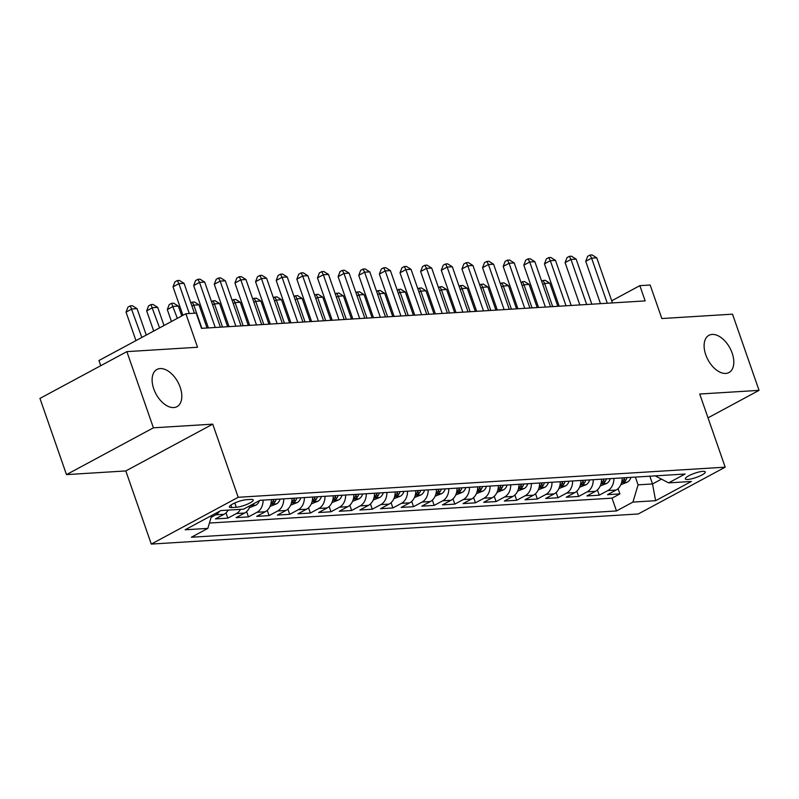 <?xml version="1.0" encoding="UTF-8"?>
<svg xmlns="http://www.w3.org/2000/svg" width="799" height="799" viewBox="0 0 799 799"><rect width="100%" height="100%" fill="white"/><g stroke="black" fill="none" stroke-linecap="round" stroke-linejoin="round"><path stroke-width="1.2" d="M705.747 354.746A21.134 12.454 -118.3 0 1 708.943 335.32A21.134 12.454 -118.3 0 1 732.164 353.108A21.134 12.454 -118.3 0 1 728.978 372.534A21.134 12.454 -118.3 0 1 705.747 354.746M153.758 388.883A21.134 12.454 -118.3 0 1 156.944 369.458A21.134 12.454 -118.3 0 1 180.175 387.245A21.134 12.454 -118.3 0 1 176.978 406.671A21.134 12.454 -118.3 0 1 153.758 388.883M702.81 471.35A10.567 2.237 160.8 0 0 691.425 474.506A10.567 2.237 160.8 0 0 685.312 478.881A10.567 2.237 160.8 0 0 687.779 479.45A10.567 2.237 160.8 0 0 699.165 476.304A10.567 2.237 160.8 0 0 705.277 471.929A10.567 2.237 160.8 0 0 702.81 471.35M151.281 544.079L638.271 513.967L725.192 467.175L238.202 497.288L151.281 544.079L125.813 470.941L212.734 424.149L153.408 427.815L66.487 474.616L125.813 470.941M66.487 474.616L39.95 398.421L126.871 351.63L197.543 347.255L185.877 313.737L98.956 360.529L100.754 365.692M708.014 417.837L759.05 390.361L732.513 314.167L661.842 318.541L650.166 285.023L639.849 285.652L611.724 300.804M153.408 427.815L126.871 351.63M228.164 510.112A13.203 10.297 86.5 0 1 224.02 514.306L215.44 518.921L227.825 518.161L225.987 512.888M250.127 505.617A13.203 10.297 -93.5 0 1 244.654 513.028L236.075 517.652L248.459 516.883L246.621 511.61M271.35 499.605A13.203 10.297 -93.5 0 1 265.288 511.76L256.709 516.374L269.093 515.605L267.256 510.341M291.985 498.326A13.203 10.297 -93.5 0 1 285.922 510.481L277.353 515.095L289.727 514.326L287.89 509.063M312.619 497.058A13.203 10.297 -93.5 0 1 306.556 509.203L297.987 513.817L310.362 513.058L308.534 507.784M333.253 495.779A13.203 10.297 -93.5 0 1 327.191 507.924L318.621 512.539L330.996 511.779L329.168 506.506M353.887 494.501A13.203 10.297 -93.5 0 1 347.825 506.656L339.255 511.27L351.64 510.501L349.802 505.228M374.521 493.223A13.203 10.297 -93.5 0 1 368.469 505.377L359.89 509.992L372.274 509.223L370.436 503.959M395.165 491.944A13.203 10.297 -93.5 0 1 389.103 504.099L380.524 508.713L392.908 507.944L391.071 502.681M415.8 490.676A13.203 10.297 -93.5 0 1 409.737 502.821L401.158 507.435L413.542 506.676L411.705 501.402M436.434 489.397A13.203 10.297 -93.5 0 1 430.371 501.542L421.792 506.167L434.177 505.397L432.339 500.124M457.068 488.119A13.203 10.297 -93.5 0 1 451.006 500.274L442.426 504.888L454.811 504.119L452.973 498.846M477.702 486.841A13.203 10.297 -93.5 0 1 471.64 498.995L463.07 503.61L475.445 502.841L473.607 497.577M498.336 485.572A13.203 10.297 -93.5 0 1 492.274 497.717L483.705 502.331L496.079 501.572L494.251 496.299M518.97 484.294A13.203 10.297 -93.5 0 1 512.908 496.439L504.339 501.053L516.713 500.294L514.886 495.02M539.605 483.015A13.203 10.297 -93.5 0 1 533.542 495.16L524.973 499.784L537.357 499.015L535.52 493.742M560.249 481.737A13.203 10.297 -93.5 0 1 554.186 493.892L545.607 498.506L557.992 497.737L556.154 492.474M580.883 480.459A13.203 10.297 -93.5 0 1 574.821 492.613L566.241 497.228L578.626 496.459L576.788 491.195M601.517 479.19A13.203 10.297 -93.5 0 1 595.455 491.335L586.875 495.949L599.26 495.19L597.422 489.917M185.877 313.737L196.194 313.098L201.498 328.339L645.153 300.893L639.849 285.652M231.77 507.545L236.304 507.255A10.237 2.167 160.8 0 0 247.34 504.209A10.237 2.167 160.8 0 0 253.253 499.974A10.237 2.167 160.8 0 0 250.866 499.415L246.332 499.695A10.237 2.167 160.8 0 0 235.296 502.751A10.237 2.167 160.8 0 0 229.383 506.985A10.237 2.167 160.8 0 0 231.77 507.545L230.901 505.068M655.23 475.864L668.633 482.876L685.083 474.017L259.995 500.314L243.545 509.163L220.844 510.561L185.138 529.787L207.84 528.389L191.39 537.238L616.478 510.951L632.928 502.092L638.081 484.843L652.523 483.954L661.482 479.13M668.633 482.876L691.335 481.467L655.629 500.693L632.928 502.092M219.505 511.29A13.203 10.297 86.5 0 1 215.76 514.816L211.146 517.303M209.438 523.045L612.024 498.147L619.894 493.912L618.056 488.638M622.151 477.912A13.203 10.297 -93.5 0 1 616.089 490.057L607.51 494.671L619.894 493.912M613.892 478.421A13.203 10.297 86.5 0 1 607.829 490.566L599.26 495.19M593.258 479.7A13.203 10.297 86.5 0 1 587.195 491.844L578.626 496.459M572.623 480.978A13.203 10.297 86.5 0 1 566.561 493.123L557.992 497.737M551.989 482.246A13.203 10.297 86.5 0 1 545.927 494.401L537.357 499.015M531.355 483.525A13.203 10.297 86.5 0 1 525.293 495.68L516.713 500.294M510.721 484.803A13.203 10.297 86.5 0 1 504.658 496.948L496.079 501.572M490.087 486.082A13.203 10.297 86.5 0 1 484.024 498.226L475.445 502.841M469.452 487.35A13.203 10.297 86.5 0 1 463.39 499.505L454.811 504.119M448.808 488.628A13.203 10.297 86.5 0 1 442.756 500.783L434.177 505.397M428.174 489.907A13.203 10.297 86.5 0 1 422.112 502.052L413.542 506.676M407.54 491.185A13.203 10.297 86.5 0 1 401.478 503.33L392.908 507.944M386.906 492.464A13.203 10.297 86.5 0 1 380.843 504.608L372.274 509.223M366.272 493.732A13.203 10.297 86.5 0 1 360.209 505.887L351.64 510.501M345.637 495.01A13.203 10.297 86.5 0 1 339.575 507.165L330.996 511.779M325.003 496.289A13.203 10.297 86.5 0 1 318.941 508.434L310.362 513.058M304.369 497.567A13.203 10.297 86.5 0 1 298.307 509.712L289.727 514.326M283.735 498.846A13.203 10.297 86.5 0 1 277.672 510.99L269.093 515.605M263.091 500.114A13.203 10.297 86.5 0 1 257.028 512.269L248.459 516.883M240.549 509.343A13.203 10.297 86.5 0 1 236.394 513.547L227.825 518.161M212.734 424.149L238.202 497.288M759.05 390.361L699.724 394.027L725.192 467.175M649.827 476.194L652.523 483.954L655.629 500.693M635.375 477.093L638.081 484.843M211.685 515.495L207.84 528.389M612.024 498.147L616.478 510.951M189.293 313.528L178.896 283.675L184.06 283.355L194.447 313.208M182.941 315.315L173.023 286.841L178.896 283.675L177.298 280.569L179.366 280.439L184.06 283.355M173.023 286.841L174.951 281.837L177.298 280.569M146.267 335.061L137.068 308.654L131.915 308.973L126.042 312.129L135.95 340.604M126.042 312.129L127.97 307.126L130.317 305.857L141.832 337.448M130.317 305.857L132.384 305.737L137.068 308.654M215.231 327.49L199.53 282.407L204.694 282.087L220.394 327.171M208.409 327.91L193.658 285.563L199.53 282.407L197.942 279.29L200 279.161L204.694 282.087M193.658 285.563L195.585 280.559L197.942 279.29M235.865 326.212L220.164 281.128L225.328 280.809L241.028 325.892M229.043 326.631L214.292 284.284L220.164 281.128L218.576 278.012L220.634 277.892L225.328 280.809M214.292 284.284L216.219 279.28L218.576 278.012M256.499 324.933L240.799 279.85L245.962 279.53L261.663 324.614M249.678 325.353L234.926 283.016L240.799 279.85L239.211 276.744L241.268 276.614L245.962 279.53M234.926 283.016L236.864 278.002L239.211 276.744M277.133 323.655L261.433 278.571L266.596 278.252L282.297 323.335M270.312 324.074L255.56 281.737L261.433 278.571L259.845 275.465L261.912 275.335L266.596 278.252M255.56 281.737L257.498 276.734L259.845 275.465M164.015 325.503L157.703 307.375L152.549 307.695L146.676 310.861L153.708 331.056M146.676 310.861L148.604 305.847L150.951 304.589L159.58 327.89M150.951 304.589L153.018 304.459L157.703 307.375M249.378 507.695L255.99 505.098A8.749 6.821 -93.5 0 0 259.385 500.633M181.773 315.945L178.337 306.097L173.183 306.417L167.311 309.583L171.455 321.498M250.916 505.198L253.702 504.009A8.749 6.821 -93.5 0 0 254.172 503.44M167.311 309.583L169.238 304.579L171.585 303.31L177.328 318.332M171.585 303.31L173.653 303.181L178.337 306.097M270.012 506.416L276.624 503.819A8.749 6.821 -93.5 0 0 280.109 499.065M273.717 499.465A8.749 6.821 86.5 0 1 271.86 502.891L271.34 503.779L271.95 503.909L274.337 502.741A8.749 6.821 -93.5 0 0 276.194 499.305M207.041 327.989L198.981 304.818L193.817 305.138L201.887 328.309M190.821 302.791L194.287 301.902L198.981 304.818M192.219 302.032L193.817 305.138L191.98 306.127M290.656 505.138L297.268 502.541A8.749 6.821 -93.5 0 0 300.754 497.787M294.352 498.186A8.749 6.821 86.5 0 1 292.494 501.612L291.975 502.511L292.584 502.641L294.971 501.462A8.749 6.821 -93.5 0 0 296.829 498.027M227.675 326.711L219.615 303.55L214.452 303.87L222.522 327.031M211.455 301.513L214.921 300.634L219.615 303.55M212.864 300.754L214.452 303.87L212.624 304.848M297.777 322.377L282.077 277.293L287.231 276.973L302.931 322.057M290.946 322.806L276.204 280.459L282.077 277.293L280.479 274.187L282.546 274.057L287.231 276.973M276.204 280.459L278.132 275.455L280.479 274.187M311.29 503.869L317.902 501.263A8.749 6.821 -93.5 0 0 321.388 496.509M314.986 496.908A8.749 6.821 86.5 0 1 313.128 500.334L312.609 501.233L313.218 501.363L315.605 500.184A8.749 6.821 -93.5 0 0 317.463 496.758M248.319 325.443L240.249 302.272L235.086 302.591L243.156 325.762M232.09 300.234L235.555 299.355L240.249 302.272M233.498 299.485L235.086 302.591L233.258 303.58M318.411 321.108L302.711 276.025L307.865 275.705L323.565 320.789M311.58 321.528L296.838 279.181L302.711 276.025L301.113 272.908L303.181 272.789L307.865 275.705M296.838 279.181L298.766 274.177L301.113 272.908M331.925 502.591L338.536 499.994A8.749 6.821 -93.5 0 0 342.022 495.24M335.62 495.63A8.749 6.821 86.5 0 1 333.772 499.065L333.243 499.954L333.862 500.084L336.249 498.906A8.749 6.821 -93.5 0 0 338.097 495.48M268.953 324.164L260.883 300.993L255.72 301.313L263.79 324.484M252.724 298.956L256.189 298.077L260.883 300.993M254.132 298.207L255.72 301.313L253.892 302.302M339.046 319.83L323.345 274.746L328.499 274.427L344.199 319.51M332.214 320.249L317.473 277.902L323.345 274.746L321.747 271.64L323.815 271.51L328.499 274.427M317.473 277.902L319.4 272.898L321.747 271.64M352.559 501.313L359.17 498.716A8.749 6.821 -93.5 0 0 362.656 493.962M356.254 494.351A8.749 6.821 86.5 0 1 354.406 497.787L353.877 498.676L354.496 498.806L356.883 497.637A8.749 6.821 -93.5 0 0 358.731 494.201M289.588 322.886L281.518 299.715L276.354 300.034L284.424 323.205M273.358 297.687L276.834 296.799L281.518 299.715M274.766 296.928L276.354 300.034L274.526 301.023M359.68 318.551L343.979 273.468L349.133 273.148L364.833 318.232M352.848 318.971L338.107 276.634L343.979 273.468L342.381 270.362L344.449 270.232L349.133 273.148M338.107 276.634L340.034 271.62L342.381 270.362M373.193 500.034L379.805 497.437A8.749 6.821 -93.5 0 0 383.29 492.683M376.898 493.083A8.749 6.821 86.5 0 1 375.041 496.509L374.521 497.397L375.131 497.537L377.518 496.359A8.749 6.821 -93.5 0 0 379.365 492.923M310.222 321.607L302.152 298.446L296.998 298.766L305.058 321.927M294.002 296.409L297.468 295.52L302.152 298.446M295.4 295.65L296.998 298.766L295.161 299.745M380.314 317.273L364.614 272.189L369.777 271.87L385.478 316.953M373.483 317.702L358.741 275.355L364.614 272.189L363.016 269.083L365.083 268.953L369.777 271.87M358.741 275.355L360.669 270.352L363.016 269.083M393.827 498.766L400.439 496.159A8.749 6.821 -93.5 0 0 403.924 491.405M397.532 491.804A8.749 6.821 86.5 0 1 395.675 495.23L395.155 496.129L395.765 496.259L398.152 495.08A8.749 6.821 -93.5 0 0 400.009 491.645M330.856 320.339L322.786 297.168L317.632 297.488L325.702 320.649M314.636 295.131L318.102 294.252L322.786 297.168M316.034 294.372L317.632 297.488L315.795 298.476M400.948 315.995L385.248 270.911L390.411 270.601L406.112 315.685M394.127 316.424L379.375 274.077L385.248 270.911L383.66 267.805L385.717 267.675L390.411 270.601M379.375 274.077L381.303 269.073L383.66 267.805M414.461 497.487L421.073 494.881A8.749 6.821 -93.5 0 0 424.559 490.127M418.167 490.526A8.749 6.821 86.5 0 1 416.309 493.962L415.79 494.851L416.399 494.981L418.786 493.802A8.749 6.821 -93.5 0 0 420.644 490.376M351.49 319.061L343.42 295.89L338.267 296.209L346.337 319.38M335.27 293.852L338.736 292.973L343.42 295.89M336.669 293.103L338.267 296.209L336.429 297.198M421.582 314.726L405.882 269.643L411.046 269.323L426.746 314.406M414.761 315.146L400.009 272.799L405.882 269.643L404.294 266.526L406.351 266.407L411.046 269.323M400.009 272.799L401.937 267.795L404.294 266.526M435.095 496.209L441.707 493.612A8.749 6.821 -93.5 0 0 445.193 488.858M438.801 489.248A8.749 6.821 86.5 0 1 436.943 492.683L436.424 493.572L437.033 493.702L439.42 492.524A8.749 6.821 -93.5 0 0 441.278 489.098M372.124 317.782L364.054 294.611L358.901 294.931L366.971 318.102M355.905 292.574L359.37 291.695L364.054 294.611M357.303 291.825L358.901 294.931L357.063 295.92M442.217 313.448L426.516 268.364L431.68 268.045L447.38 313.128M435.395 313.867L420.644 271.52L426.516 268.364L424.928 265.258L426.986 265.128L431.68 268.045M420.644 271.52L422.581 266.516L424.928 265.258M455.73 494.931L462.341 492.334A8.749 6.821 -93.5 0 0 465.827 487.58M459.435 487.969A8.749 6.821 86.5 0 1 457.577 491.405L457.058 492.294L457.667 492.424L460.054 491.255A8.749 6.821 -93.5 0 0 461.912 487.819M392.758 316.504L384.699 293.333L379.535 293.652L387.605 316.823M376.539 291.305L380.004 290.417L384.699 293.333M377.937 290.546L379.535 293.652L377.707 294.641M476.374 493.652L482.986 491.055A8.749 6.821 -93.5 0 0 486.471 486.301M480.069 486.701A8.749 6.821 86.5 0 1 478.211 490.127L477.692 491.025L478.301 491.155L480.688 489.977A8.749 6.821 -93.5 0 0 482.546 486.541M413.403 315.225L405.333 292.064L400.169 292.384L408.239 315.545M397.173 290.027L400.639 289.148L405.333 292.064M398.581 289.268L400.169 292.384L398.341 293.363M497.008 492.384L503.62 489.777A8.749 6.821 -93.5 0 0 507.105 485.023M500.703 485.422A8.749 6.821 86.5 0 1 498.856 488.848L498.326 489.747L498.936 489.877L501.323 488.698A8.749 6.821 -93.5 0 0 503.18 485.273M434.037 313.957L425.967 290.786L420.803 291.106L428.873 314.277M417.807 288.749L421.273 287.87L425.967 290.786M419.215 287.99L420.803 291.106L418.976 292.094M462.851 312.169L447.16 267.086L452.314 266.766L468.014 311.85M456.029 312.589L441.278 270.252L447.16 267.086L445.562 263.98L447.63 263.85L452.314 266.766M441.278 270.252L443.215 265.238L445.562 263.98M483.495 310.891L467.795 265.807L472.948 265.488L488.648 310.571M476.663 311.32L461.922 268.973L467.795 265.807L466.197 262.701L468.264 262.571L472.948 265.488M461.922 268.973L463.849 263.97L466.197 262.701M504.129 309.622L488.429 264.539L493.582 264.219L509.283 309.303M497.298 310.042L482.556 267.695L488.429 264.539L486.831 261.423L488.898 261.293L493.582 264.219M482.556 267.695L484.484 262.691L486.831 261.423M517.642 491.105L524.254 488.509A8.749 6.821 -93.5 0 0 527.74 483.755M521.338 484.144A8.749 6.821 86.5 0 1 519.49 487.58L518.96 488.469L519.58 488.598L521.967 487.42A8.749 6.821 -93.5 0 0 523.814 483.994M454.671 312.679L446.601 289.508L441.438 289.827L449.507 312.998M438.441 287.47L441.907 286.591L446.601 289.508M439.849 286.721L441.438 289.827L439.61 290.816M524.763 308.344L509.063 263.261L514.216 262.941L529.917 308.024M517.932 308.764L503.19 266.417L509.063 263.261L507.465 260.144L509.532 260.025L514.216 262.941M503.19 266.417L505.118 261.413L507.465 260.144M538.276 489.827L544.888 487.23A8.749 6.821 -93.5 0 0 548.374 482.476M541.972 482.866A8.749 6.821 86.5 0 1 540.124 486.301L539.595 487.19L540.214 487.32L542.601 486.152A8.749 6.821 -93.5 0 0 544.449 482.716M475.305 311.4L467.235 288.229L462.082 288.549L470.142 311.72M459.075 286.202L462.551 285.313L467.235 288.229M460.484 285.443L462.082 288.549L460.244 289.538M545.397 307.066L529.697 261.982L534.861 261.663L550.551 306.746M538.566 307.485L523.824 265.148L529.697 261.982L528.099 258.876L530.166 258.746L534.861 261.663M523.824 265.148L525.752 260.134L528.099 258.876M558.91 488.549L565.522 485.952A8.749 6.821 -93.5 0 0 569.008 481.198M562.616 481.597A8.749 6.821 86.5 0 1 560.758 485.023L560.239 485.912L560.848 486.042L563.235 484.873A8.749 6.821 -93.5 0 0 565.093 481.437M495.939 310.122L487.869 286.951L482.716 287.27L490.776 310.441M479.72 284.923L483.185 284.035L487.869 286.951M481.118 284.164L482.716 287.27L480.878 288.259M566.032 305.787L550.331 260.704L555.495 260.384L571.195 305.468M559.2 306.207L544.459 263.87L550.331 260.704L548.733 257.598L550.801 257.468L555.495 260.384M544.459 263.87L546.386 258.866L548.733 257.598M579.545 487.27L586.156 484.673A8.749 6.821 -93.5 0 0 589.642 479.919M583.25 480.319A8.749 6.821 86.5 0 1 581.392 483.745L580.873 484.643L581.482 484.773L583.869 483.595A8.749 6.821 -93.5 0 0 585.727 480.159M516.573 308.843L508.504 285.682L503.35 286.002L511.42 309.163M500.354 283.645L503.819 282.766L508.504 285.682M501.752 282.886L503.35 286.002L501.512 286.981M586.666 304.509L570.965 259.425L576.129 259.106L591.829 304.189M579.844 304.938L565.093 262.591L570.965 259.425L569.377 256.319L571.435 256.189L576.129 259.106M565.093 262.591L567.02 257.588L569.377 256.319M600.179 486.002L606.791 483.395A8.749 6.821 -93.5 0 0 610.276 478.641M603.884 479.04A8.749 6.821 86.5 0 1 602.027 482.466L601.507 483.365L602.116 483.495L604.503 482.316A8.749 6.821 -93.5 0 0 606.361 478.891M537.208 307.575L529.138 284.404L523.984 284.724L532.054 307.895M520.988 282.367L524.454 281.488L529.138 284.404M522.386 281.618L523.984 284.724L522.146 285.712M607.3 303.24L591.6 258.157L596.763 257.837L612.463 302.921M600.478 303.66L585.727 261.313L591.6 258.157L590.012 255.041L592.069 254.921L596.763 257.837M585.727 261.313L587.664 256.309L590.012 255.041M620.813 484.723L627.425 482.127A8.749 6.821 -93.5 0 0 630.91 477.373M624.518 477.762A8.749 6.821 86.5 0 1 622.661 481.198L622.141 482.087L622.751 482.216L625.138 481.038A8.749 6.821 -93.5 0 0 626.995 477.612M557.842 306.297L549.782 283.126L544.618 283.445L552.688 306.616M541.622 281.088L545.088 280.209L549.782 283.126M543.02 280.339L544.618 283.445L542.781 284.434M224.02 514.306L215.76 514.816M616.089 490.057L607.829 490.566M595.455 491.335L587.195 491.844M574.821 492.613L566.561 493.123M554.186 493.892L545.927 494.401M533.542 495.16L525.293 495.68M512.908 496.439L504.658 496.948M492.274 497.717L484.024 498.226M471.64 498.995L463.39 499.505M451.006 500.274L442.756 500.783M430.371 501.542L422.112 502.052M409.737 502.821L401.478 503.33M389.103 504.099L380.843 504.608M368.469 505.377L360.209 505.887M347.825 506.656L339.575 507.165M327.191 507.924L318.941 508.434M306.556 509.203L298.307 509.712M285.922 510.481L277.672 510.99M265.288 511.76L257.028 512.269M244.654 513.028L236.394 513.547M234.806 502.961L236.304 507.255M250.347 505.497L255.82 505.168M270.791 504.239L276.464 503.889M273.458 500.224L274.337 502.741M291.425 502.961L297.098 502.611M294.102 498.946L294.971 501.462M312.069 501.682L317.732 501.333M314.736 497.667L315.605 500.184M332.704 500.414L338.367 500.054M335.37 496.399L336.249 498.906M353.338 499.135L359.001 498.786M356.004 495.12L356.883 497.637M373.972 497.857L379.635 497.507M376.639 493.842L377.518 496.359M394.606 496.579L400.269 496.229M397.273 492.564L398.152 495.08M415.24 495.3L420.903 494.951M417.907 491.285L418.786 493.802M435.874 494.032L441.537 493.672M438.541 490.017L439.42 492.524M456.509 492.753L462.182 492.404M459.185 488.738L460.054 491.255M477.143 491.475L482.816 491.125M479.819 487.46L480.688 489.977M497.787 490.196L503.45 489.847M500.454 486.182L501.323 488.698M518.421 488.918L524.084 488.569M521.088 484.903L521.967 487.42M539.055 487.65L544.718 487.3M541.722 483.635L542.601 486.152M559.69 486.371L565.352 486.022M562.356 482.356L563.235 484.873M580.324 485.093L585.987 484.743M582.99 481.078L583.869 483.595M600.958 483.814L606.621 483.465M603.625 479.799L604.503 482.316M621.592 482.546L627.255 482.187M624.259 478.531L625.138 481.038"/></g></svg>
